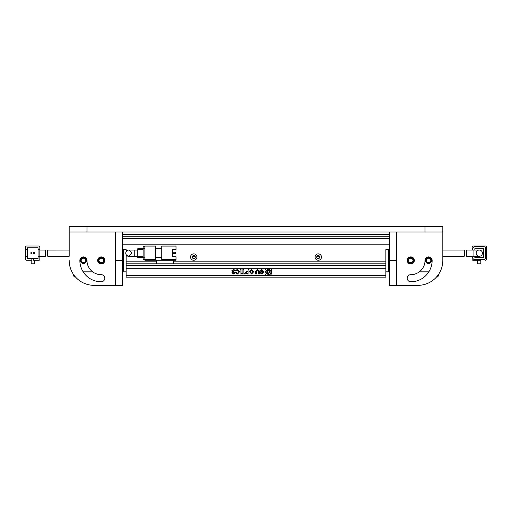 <?xml version="1.0" encoding="UTF-8"?>
<svg xmlns="http://www.w3.org/2000/svg" width="512" height="512" viewBox="0 0 512 512"><rect width="100%" height="100%" fill="white"/><g stroke="black" fill="none" stroke-linecap="round" stroke-linejoin="round"><path stroke-width="0.77" d="M425.018 231.981L69.19 231.981L69.19 226.643L442.81 226.643L442.81 231.981L425.018 231.981L425.018 226.643M86.982 231.981L86.982 226.643M47.757 256.224L69.19 256.269L69.19 231.981L69.19 250.042L47.757 250.08M436.358 277.171L436.582 277.171A1.779 1.779 0 0 0 438.362 275.392L438.362 274.656M407.763 260.448A3.027 3.027 0 0 1 410.784 257.421A3.027 3.027 0 0 1 413.811 260.448A3.027 3.027 0 0 1 410.784 263.475A3.027 3.027 0 0 1 407.763 260.448M413.011 260.448A2.221 2.221 0 0 0 410.784 258.221A2.221 2.221 0 0 0 408.563 260.448A2.221 2.221 0 0 0 410.784 262.669A2.221 2.221 0 0 0 413.011 260.448M425.555 260.448A3.027 3.027 0 0 1 428.576 257.421A3.027 3.027 0 0 1 431.603 260.448A3.027 3.027 0 0 1 428.576 263.475A3.027 3.027 0 0 1 425.555 260.448M430.803 260.448A2.221 2.221 0 0 0 428.576 258.221A2.221 2.221 0 0 0 426.355 260.448A2.221 2.221 0 0 0 428.576 262.669A2.221 2.221 0 0 0 430.803 260.448M420.198 271.123L429.274 271.123M419.085 272.013L428.73 272.013M464.243 256.224L442.81 256.269L442.81 260.448L442.81 231.981L442.81 250.042L464.25 250.042M464.595 253.152C464.205 257.171 464.23 257.171 464.659 253.152C464.23 249.133 464.205 249.133 464.595 253.152M473.946 250.042L479.283 250.042A3.11 3.11 0 0 1 482.4 253.152A3.11 3.11 0 0 0 479.283 250.042A3.11 3.11 0 0 0 476.173 253.152A3.11 3.11 0 0 0 479.283 256.269A3.11 3.11 0 0 0 482.4 253.152A3.11 3.11 0 0 1 479.283 256.269L466.515 256.269L466.515 250.042L473.946 250.042L473.946 256.269M466.912 253.152C466.49 257.171 466.477 257.171 466.874 253.152C466.477 249.139 466.49 249.139 466.912 253.152M485.51 246.035L473.056 246.035L485.51 246.035A0.89 0.89 0 0 1 486.4 246.925L486.4 259.379L486.4 246.925M474.835 250.042L474.835 248.704L483.731 248.704L483.731 257.6L474.835 257.6L474.835 256.269M480.838 260.269L473.056 260.269L477.728 260.269L477.728 263.827L480.838 263.827L480.838 260.269M472.166 246.925L472.166 250.042L472.166 246.925A0.89 0.89 0 0 1 473.056 246.035M472.166 256.269L472.166 259.379L472.166 256.269M486.4 259.379A0.89 0.89 0 0 1 485.51 260.269M473.056 260.269A0.89 0.89 0 0 1 472.166 259.379M472.877 250.042L472.877 248.525A1.779 1.779 0 0 1 474.656 246.746L483.91 246.746A1.779 1.779 0 0 1 485.69 248.525L485.69 257.779A1.779 1.779 0 0 1 483.91 259.558L474.656 259.558A1.779 1.779 0 0 1 472.877 257.779L472.877 256.269M475.725 257.6A0.89 0.89 0 0 1 474.835 256.71M483.731 256.71A0.89 0.89 0 0 1 482.842 257.6M482.842 248.704A0.89 0.89 0 0 1 483.731 249.594M474.835 249.594A0.89 0.89 0 0 1 475.725 248.704M122.566 271.123L123.008 271.565L123.456 271.123L123.456 249.594L126.125 249.594L126.125 251.706M126.125 272.013L123.456 272.013L123.008 271.565M126.125 254.598L126.125 271.123L123.456 271.123M388.544 272.013L388.544 271.123L385.875 271.123L385.875 249.594L388.544 249.594L388.544 271.123L389.434 271.123L388.544 272.013L385.875 272.013M319.738 256.71L316.8 256.71M195.2 256.71L192.262 256.71M128.883 250.042L131.994 253.152L128.877 256.269A3.11 3.11 0 0 1 125.766 253.152L125.824 252.544M128.269 256.205L126.298 254.886M134.214 256.269L134.214 250.042L128.877 250.042A3.11 3.11 0 0 0 125.766 253.152A3.11 3.11 0 0 0 128.877 256.269L137.773 256.269M176.026 246.035L161.792 246.035L161.792 246.925L176.026 246.925L176.026 246.035M161.792 259.379L161.792 260.269L176.026 260.269L176.026 259.379L161.792 259.379L161.792 246.925M172.614 249.594L172.614 256.71L172.614 253.664L175.315 253.664L175.315 252.243L172.614 252.243L172.614 249.594L176.026 249.594L176.026 246.925M155.565 257.6L161.792 257.6M155.565 248.704L161.792 248.704M161.792 260.269L156.454 260.269L156.454 263.827L385.875 263.827L385.875 265.606L126.125 265.606L126.125 263.827L156.454 263.827M172.614 256.71L176.026 256.71L176.026 259.379M144.89 259.379L144.89 260.269L155.565 260.269L155.565 259.379L144.89 259.379L144.89 246.925L155.565 246.925L155.565 246.035L144.89 246.035L144.89 246.925M155.565 246.925L155.565 259.379M173.357 260.269L173.357 263.827M144.89 246.746L143.11 246.746L143.11 248.525L144.89 248.525M144.89 257.779L143.11 257.779L143.11 248.525M143.11 257.779L143.11 259.558L144.89 259.558M143.11 248.704L137.773 248.704L137.773 249.594L143.11 249.594M143.11 256.71L137.773 256.71L137.773 249.594M137.773 256.71L137.773 257.6L143.11 257.6M75.642 277.171L75.418 277.171A1.779 1.779 0 0 1 73.638 275.392L73.638 274.656M80.397 260.448A3.027 3.027 0 0 1 83.424 257.421A3.027 3.027 0 0 1 86.445 260.448A3.027 3.027 0 0 1 83.424 263.475A3.027 3.027 0 0 1 80.397 260.448M86.093 260.448A2.669 2.669 0 0 0 83.424 257.779A2.669 2.669 0 0 0 80.755 260.448A2.669 2.669 0 0 0 83.424 263.117A2.669 2.669 0 0 0 86.093 260.448M98.189 260.448A3.027 3.027 0 0 1 101.216 257.421A3.027 3.027 0 0 1 104.237 260.448A3.027 3.027 0 0 1 101.216 263.475A3.027 3.027 0 0 1 98.189 260.448M103.885 260.448A2.669 2.669 0 0 0 101.216 257.779A2.669 2.669 0 0 0 98.547 260.448A2.669 2.669 0 0 0 101.216 263.117A2.669 2.669 0 0 0 103.885 260.448M85.645 260.448A2.221 2.221 0 0 0 83.424 258.221A2.221 2.221 0 0 0 81.197 260.448A2.221 2.221 0 0 0 83.424 262.669A2.221 2.221 0 0 0 85.645 260.448M103.437 260.448A2.221 2.221 0 0 0 101.216 258.221A2.221 2.221 0 0 0 98.989 260.448A2.221 2.221 0 0 0 101.216 262.669A2.221 2.221 0 0 0 103.437 260.448M82.726 271.123L91.802 271.123M83.27 272.013L92.915 272.013M47.405 253.152C47.795 257.171 47.77 257.171 47.341 253.152C47.77 249.133 47.795 249.133 47.405 253.152C47.795 257.171 47.77 257.171 47.341 253.152C47.77 249.133 47.795 249.133 47.405 253.152M39.834 256.269L45.491 256.237L45.485 250.042L39.834 250.042M45.088 253.152C45.51 257.171 45.523 257.171 45.126 253.152C45.523 249.139 45.51 249.139 45.088 253.152M39.834 246.925A0.89 0.89 0 0 0 38.944 246.035L26.49 246.035A0.89 0.89 0 0 0 25.6 246.925L25.6 249.594L27.379 249.594L27.379 247.814L38.054 247.814L38.054 249.594L39.834 249.594L39.834 246.925L39.834 259.379A0.89 0.89 0 0 1 38.944 260.269L33.606 260.269L33.606 258.49L38.054 258.49L38.054 256.71L39.834 256.71M25.6 259.379A0.89 0.89 0 0 0 26.49 260.269L31.827 260.269L31.827 258.49L27.379 258.49L27.379 256.71L25.6 256.71L25.6 259.379L25.6 249.594M31.162 260.269L31.162 263.827L34.272 263.827L34.272 260.269L38.944 260.269M38.944 246.035L26.49 246.035M38.054 256.71L38.054 249.594M27.379 249.594L27.379 256.71M33.606 258.49L31.827 258.49M30.938 252.243L30.938 253.664L31.827 253.664L31.827 252.243L30.938 252.243M33.606 252.243L33.606 253.664L34.496 253.664L34.496 252.243L33.606 252.243M410.784 256.89A3.558 3.558 0 0 0 407.226 260.448A3.558 3.558 0 0 0 410.784 264.006A3.558 3.558 0 0 0 414.342 260.448A3.558 3.558 0 0 0 410.784 256.89M432.134 260.448A3.558 3.558 0 0 0 428.576 256.89A3.558 3.558 0 0 0 425.018 260.448A14.234 14.234 0 0 1 410.784 274.682A3.558 3.558 0 0 0 407.226 278.24A3.558 3.558 0 0 0 410.784 281.798A21.35 21.35 0 0 0 432.134 260.448M396.55 285.357L396.55 231.981L389.434 231.981L389.434 285.357L417.901 285.357A24.909 24.909 0 0 0 442.81 260.448M101.216 256.89A3.558 3.558 0 0 1 104.774 260.448A3.558 3.558 0 0 1 101.216 264.006A3.558 3.558 0 0 1 97.658 260.448A3.558 3.558 0 0 1 101.216 256.89M115.45 231.981L122.566 231.981L122.566 260.448L115.45 260.448L115.45 231.981M69.19 260.448A24.909 24.909 0 0 0 94.099 285.357L122.566 285.357L122.566 260.448M79.866 260.448A3.558 3.558 0 0 1 83.424 256.89A3.558 3.558 0 0 1 86.982 260.448A14.234 14.234 0 0 0 101.216 274.682A3.558 3.558 0 0 1 104.774 278.24A3.558 3.558 0 0 1 101.216 281.798A21.35 21.35 0 0 1 79.866 260.448M115.45 260.448L115.45 285.357M321.472 257.069A3.2 3.2 0 0 0 318.272 253.862A3.2 3.2 0 0 0 315.066 257.069A3.2 3.2 0 0 0 318.272 260.269A3.2 3.2 0 0 0 321.472 257.069M319.782 257.069A1.51 1.51 0 0 0 318.272 255.558A1.51 1.51 0 0 0 316.755 257.069A1.51 1.51 0 0 0 318.272 258.579A1.51 1.51 0 0 0 319.782 257.069M196.934 257.069A3.2 3.2 0 0 0 193.728 253.862A3.2 3.2 0 0 0 190.528 257.069A3.2 3.2 0 0 0 193.728 260.269A3.2 3.2 0 0 0 196.934 257.069M195.245 257.069A1.51 1.51 0 0 0 193.728 255.558A1.51 1.51 0 0 0 192.218 257.069A1.51 1.51 0 0 0 193.728 258.579A1.51 1.51 0 0 0 195.245 257.069M173.357 261.158L385.875 261.158L385.875 249.594L389.434 249.594M122.566 249.594L126.125 249.594L126.125 250.221L127.84 250.221M127.84 256.09L126.125 256.09L126.125 261.158L156.454 261.158M122.566 244.794L389.434 244.794M385.875 275.392L385.875 268.275L126.125 268.275L126.125 277.171L385.875 277.171L385.875 275.392L126.125 275.392M389.434 234.47L122.566 234.47M240.096 273.984L241.005 273.984L241.005 269.536L240.096 269.536L240.096 273.984M237.568 274.048L239.558 271.75L237.53 269.453L235.834 270.195L235.834 271.046L237.318 270.054L238.611 271.706L237.51 273.402L236.646 272.576L235.738 272.576L237.568 274.048M233.498 269.453L231.802 270.778L234.234 272.826L233.594 273.402L232.806 272.659L231.917 272.659L233.613 274.048L235.174 272.826L232.749 270.714L233.632 270.035L235.277 271.066L235.277 270.278L233.498 269.453M270.419 268.531L266.208 268.531L264.998 269.741L264.998 273.952L266.208 275.162L270.419 275.162L271.629 273.709L271.629 269.741L270.419 268.531M241.549 273.984L245.216 273.984L245.216 273.363L243.84 273.363L243.84 269.536L242.918 269.536L242.918 273.363L241.549 273.363L241.549 273.984M245.658 272.538L247.162 273.984L248.96 273.984L248.96 269.536L248.051 269.536L248.051 271.085L247.162 271.085L245.658 272.538M253.664 271.731L251.603 269.453L249.536 271.731L251.603 274.048L253.664 271.731M257.523 269.453L255.635 271.462L255.635 273.984L256.563 273.984L256.563 271.194L257.504 270.054L258.451 271.194L258.451 273.984L259.379 273.984L259.379 271.418L257.523 269.453M261.869 274.048L263.936 271.77L261.811 269.453L259.974 270.445L259.974 272.102L262.08 272.102L262.08 271.482L260.845 271.482L260.845 270.733L261.792 270.054L263.008 271.75L261.869 273.427L260.96 272.742L259.994 272.742L261.869 274.048M389.434 238.566L122.566 238.566M252.742 271.731L251.603 270.035L250.483 271.731L251.603 273.427L252.742 271.731M247.334 273.363L248.051 273.363L248.051 271.731L247.334 271.731L246.586 272.538L247.334 273.363M269.44 271.84C268.672 270.323 267.904 270.323 267.136 271.84C267.904 273.357 268.672 273.357 269.44 271.84M268.851 270.278L269.427 269.357L268.314 269.107C264.851 270.931 264.851 272.762 268.314 274.586C271.885 273.824 270.982 270.419 270.733 270.656L269.843 271.264C270.451 271.642 269.946 272.39 268.314 273.51C264.397 272.378 269.261 268.832 268.851 270.278M270.47 270.266L269.83 269.613L269.197 270.266L269.83 270.918L270.47 270.266M396.55 260.448L389.434 260.448M122.566 236.25L389.434 236.25M134.214 250.042L137.773 250.042"/></g></svg>
